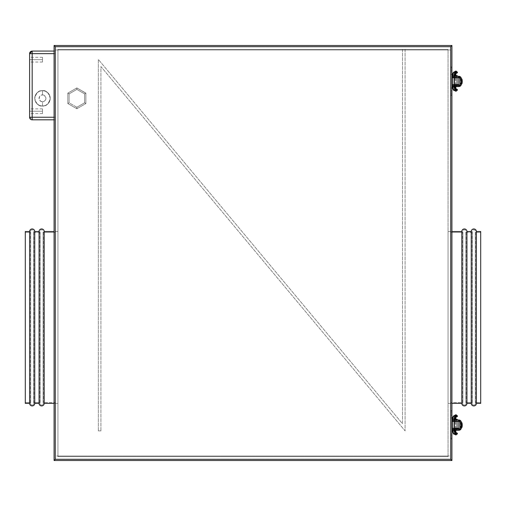 <?xml version="1.0" encoding="UTF-8"?>
<svg xmlns="http://www.w3.org/2000/svg" width="506" height="506" viewBox="0 0 506 506"><rect width="100%" height="100%" fill="white"/><g stroke="black" fill="none" stroke-linecap="round" stroke-linejoin="round"><path stroke-width="0.38" stroke-dasharray="2.53 1.9" d="M450.625 403.371L451.915 403.371L450.625 403.371L450.625 231.52L450.625 403.371L450.625 231.52L450.625 403.371L448.05 403.371L448.05 231.52L451.915 231.52L450.625 231.52L450.625 403.371L450.625 231.52L448.05 231.52L448.05 403.371L448.05 231.52L448.05 403.371L450.625 403.371L450.625 232.38L462.889 232.38L462.889 402.51L450.625 402.51L462.889 402.51L462.889 232.38A1.72 1.72 0 0 1 464.375 229.8A1.72 1.72 0 0 1 465.862 232.38L465.862 402.51A1.72 1.72 0 0 1 464.375 405.085A1.72 1.72 0 0 1 462.889 402.51A1.72 1.72 0 0 0 464.375 405.085A1.72 1.72 0 0 0 465.862 402.51L465.862 232.38L472.338 232.38L472.338 402.51L465.862 402.51L472.338 402.51L472.338 232.38A1.72 1.72 0 0 1 473.825 229.8A1.72 1.72 0 0 1 475.317 232.38L475.317 402.51A1.72 1.72 0 0 1 473.825 405.085A1.72 1.72 0 0 1 472.338 402.51A1.72 1.72 0 0 0 473.825 405.085A1.72 1.72 0 0 0 475.317 402.51L475.317 232.38L480.7 232.38L480.7 402.51L475.317 402.51L480.7 402.51L480.7 232.38L475.317 232.38L475.317 402.51L475.317 232.38A1.72 1.72 0 0 0 473.825 229.8A1.72 1.72 0 0 0 472.338 232.38L472.338 402.51L472.338 232.38L465.862 232.38L465.862 402.51L465.862 232.38A1.72 1.72 0 0 0 464.375 229.8A1.72 1.72 0 0 0 462.889 232.38L462.889 402.51L462.889 232.38L450.625 232.38L450.625 402.51L450.625 231.52L450.625 403.371M450.625 232.38L450.625 309.103L450.625 232.38M461.795 231.52L461.795 403.371L461.795 231.52M466.949 231.52L466.949 403.371L466.949 231.52M471.25 231.52L471.25 403.371L471.25 231.52M476.405 231.52L476.405 403.371L476.405 231.52M480.7 231.52L480.7 403.371L480.7 231.52M480.7 402.51L480.7 232.38L480.7 402.51M29.595 231.52L29.595 403.371L29.595 231.52M25.3 403.371L25.3 231.52L25.3 403.371M34.75 231.52L34.75 403.371L34.75 231.52M39.051 231.52L39.051 403.371L39.051 231.52M44.205 231.52L44.205 403.371L44.205 231.52M55.375 403.371L54.085 403.371L55.375 403.371L55.375 231.52L55.375 403.371L55.375 231.52L55.375 402.953L55.375 231.52L54.085 231.52L57.95 231.52L57.95 403.371L55.375 403.371L55.375 402.953L55.375 403.371L57.95 403.371L57.95 231.52L57.95 403.371L57.95 231.52L55.375 231.52L55.375 317.445L55.375 232.38L43.111 232.38L43.111 402.51L55.375 402.51L55.375 232.38L55.375 402.51L43.111 402.51L43.111 232.38A1.72 1.72 0 0 0 41.625 229.8A1.72 1.72 0 0 0 40.138 232.38L40.138 402.51A1.72 1.72 0 0 0 41.625 405.085A1.72 1.72 0 0 0 43.111 402.51A1.72 1.72 0 0 1 41.625 405.085A1.72 1.72 0 0 1 40.138 402.51L40.138 232.38L33.662 232.38L33.662 402.51L40.138 402.51L33.662 402.51L33.662 232.38A1.72 1.72 0 0 0 32.175 229.8A1.72 1.72 0 0 0 30.683 232.38L30.683 402.51A1.72 1.72 0 0 0 32.175 405.085A1.72 1.72 0 0 0 33.662 402.51A1.72 1.72 0 0 1 32.175 405.085A1.72 1.72 0 0 1 30.683 402.51L30.683 232.38L25.3 232.38L25.3 402.51L30.683 402.51L25.3 402.51L25.3 232.38L30.683 232.38L30.683 402.51L30.683 232.38A1.72 1.72 0 0 1 32.175 229.8A1.72 1.72 0 0 1 33.662 232.38L33.662 402.51L33.662 232.38L40.138 232.38L40.138 402.51L40.138 232.38A1.72 1.72 0 0 1 41.625 229.8A1.72 1.72 0 0 1 43.111 232.38L43.111 402.51L43.111 232.38L55.375 232.38L55.375 402.953L55.375 231.52L55.375 403.371M55.375 402.51L55.375 325.782L55.375 402.51M25.3 232.38L25.3 402.51L25.3 232.38M98.335 430.865L98.335 59.436L98.335 430.865L100.915 430.865L98.335 430.865L98.335 59.436L402.51 423.756L402.51 49.36L405.085 49.36L405.085 430.865L100.915 66.545L100.915 430.865L100.915 66.545L405.085 430.865L405.085 49.36L402.51 49.36L402.51 423.756L98.335 59.436L402.51 423.756L402.51 49.36L405.085 49.36L405.085 430.865L100.915 66.545L100.915 430.865L98.335 430.865L100.915 430.865L100.915 66.545L405.085 430.865L405.085 49.36L402.51 49.36L402.51 423.756L98.335 59.436L98.335 430.865M42.485 90.606A7.735 7.735 0 0 1 50.221 98.335A7.735 7.735 0 0 1 42.485 106.07A7.735 7.735 0 0 0 50.221 98.335A7.735 7.735 0 0 0 42.485 90.606L45.445 91.194L47.956 92.87L49.632 95.375L50.221 98.335L49.632 101.295L47.956 103.806L45.445 105.482L42.485 106.07L39.525 105.482L37.014 103.806L35.338 101.295L34.75 98.335L35.338 95.375L37.014 92.87L39.525 91.194L42.485 90.606A7.735 7.735 0 0 0 34.75 98.335A7.735 7.735 0 0 0 42.485 106.07A7.735 7.735 0 0 1 34.75 98.335A7.735 7.735 0 0 1 42.485 90.606L45.445 91.194L47.956 92.87L49.632 95.375L50.221 98.335L49.632 101.295L47.956 103.806L45.445 105.482L42.485 106.07L39.525 105.482L37.014 103.806L35.338 101.295L34.75 98.335L35.338 95.375L37.014 92.87L39.525 91.194L42.485 90.606C46.141 90.163 48.721 92.743 50.221 98.335C48.721 103.932 46.141 106.507 42.485 106.07L42.485 101.776A3.434 3.434 0 0 0 45.919 98.335A3.434 3.434 0 0 0 42.485 94.9L42.485 90.606L45.445 91.194L48.918 94.04L50.221 98.335L49.632 101.295L47.956 103.806L45.445 105.482L42.485 106.07L39.525 105.482L37.014 103.806L35.338 101.295L34.75 98.335L35.338 95.375L37.014 92.87L39.525 91.194L42.485 90.606L42.485 94.9L44.395 95.476L45.856 97.664L45.344 100.245L43.801 101.51L42.485 101.776L40.575 101.194L39.114 99.005L39.626 96.425L40.575 95.476L42.485 94.9A3.434 3.434 0 0 0 39.051 98.335A3.434 3.434 0 0 0 42.485 101.776L42.485 106.07C38.829 106.507 36.249 103.932 34.75 98.335C36.249 92.743 38.829 90.163 42.485 90.606M42.485 59.67L42.485 57.304L42.485 59.67L29.595 59.67L42.485 59.67L29.595 59.67L29.595 57.304L29.595 62.036L29.595 57.304L29.595 59.67L42.485 59.67L42.485 62.036L42.485 57.304L42.485 59.67M42.485 111.225L42.485 108.86L42.485 111.225L29.595 111.225L42.485 111.225L29.595 111.225L29.595 108.86L29.595 113.584L29.595 108.86L29.595 111.225L42.485 111.225L42.485 113.584L42.485 108.86L42.485 111.225M55.375 53.655L32.175 53.655L32.175 117.24L55.375 117.24L55.375 51.074L55.375 119.814L55.375 53.655L55.375 117.24L54.085 117.24L55.375 117.24L55.375 119.814L32.175 119.814L32.175 117.24L55.375 117.24L55.375 119.814L32.175 119.814L29.595 117.24A2.581 2.581 0 0 0 32.175 119.814L32.175 117.24L29.595 117.24L32.175 117.24L32.175 51.074L55.375 51.074L54.085 51.074L55.375 51.074L55.375 53.655L55.375 51.074L32.175 51.074A2.581 2.581 0 0 0 29.595 53.655L29.595 117.24L29.595 53.655L32.175 51.074L32.175 53.655L29.595 53.655L55.375 53.655M55.375 49.993L55.375 459.22L55.375 49.993L55.375 456.007L450.625 456.007L450.625 49.993L55.375 49.993L55.375 46.78L450.625 46.78L450.625 459.22L55.375 459.22L55.375 46.78L450.625 46.78L450.625 459.22L450.625 46.78L55.375 46.78L450.625 46.78L450.625 49.993L55.375 49.993M448.05 49.993L448.05 456.64L448.05 49.993L57.95 49.993L57.95 49.36L57.95 456.64L448.05 456.64L448.05 49.36L57.95 49.36L448.05 49.36L448.05 49.993L57.95 49.993L57.95 456.007L448.05 456.007L448.05 456.64L57.95 456.64L448.05 456.64L57.95 456.64L57.95 456.007L448.05 456.007L448.05 49.993M57.95 49.36L448.05 49.36L57.95 49.36L57.95 456.64L57.95 49.36M451.915 460.511L54.085 460.511L54.085 45.489L451.915 45.489L451.915 460.511L54.085 460.511L54.085 45.489L451.915 45.489L451.915 460.511L450.713 459.303L450.713 46.697L451.175 46.236L450.713 46.697L55.287 46.697L55.287 459.303L450.713 459.303L450.713 46.697L55.287 46.697L54.825 46.236L55.287 46.697L55.287 459.303L54.616 459.973M55.375 459.22L55.375 456.007L450.625 456.007L450.625 459.22L55.375 459.22M54.825 459.764L55.287 459.303L450.713 459.303L451.175 459.764M451.384 459.973L451.826 460.416M54.085 119.814L55.375 119.814L54.085 119.814M29.595 111.225L29.595 113.584L29.595 111.225M29.595 59.67L29.595 62.036L29.595 59.67M76.855 108.752L85.875 103.547L76.855 108.752L67.836 103.547L76.855 108.752L67.836 103.547L67.836 93.129L67.836 103.547L67.836 93.129L76.855 87.917L67.836 93.129L69.12 93.869L76.855 89.404L84.591 93.869L84.591 102.8L76.855 107.266L69.12 102.8L69.12 93.869L76.855 89.404L84.591 93.869L84.591 102.8L76.855 107.266L69.12 102.8L69.12 93.869L69.12 102.8L67.836 103.547L69.12 102.8L76.855 107.266L76.855 108.752L76.855 107.266L84.591 102.8L85.875 103.547L85.875 93.129L76.855 87.917L85.875 93.129L85.875 103.547L76.855 108.752L76.855 107.266L69.12 102.8L69.12 93.869L67.836 93.129L76.855 87.917L76.855 89.404L69.12 93.869L67.836 93.129L67.836 103.547L69.12 102.8L67.836 103.547L76.855 108.752L85.875 103.547L84.591 102.8L84.591 93.869L76.855 89.404L76.855 87.917L85.875 93.129L84.591 93.869L85.875 93.129L85.875 103.547L84.591 102.8L76.855 107.266L76.855 108.752M76.855 87.917L67.836 93.129L69.12 93.869L76.855 89.404L76.855 87.917L76.855 89.404L84.591 93.869L85.78 93.186L76.855 87.917M85.875 103.547L85.875 93.129L84.591 93.869L84.591 102.8L85.875 103.547M455.779 86.026L455.779 86.583L455.779 86.026L457.285 86.026L455.779 86.026L455.779 84.742L457.07 84.742L451.915 84.742L451.915 95.349L451.915 91.915L450.625 91.915L450.625 90.41L450.625 91.915L451.915 91.915L451.915 70.391L450.625 70.391L450.625 68.886L450.625 70.391L451.915 70.391L451.915 66.956L451.915 77.563L457.07 77.563L455.779 77.563L455.779 75.672L457.285 75.672L455.779 75.672L455.779 76.273L457.285 76.273L455.779 76.273L455.779 77.563L458.79 77.563L458.79 84.742L454.496 84.742L455.779 84.742L455.779 86.026L457.07 86.026L455.779 86.026L455.779 85.293L455.779 86.026L454.28 86.026L455.779 86.026L455.779 86.627L455.779 86.026L454.28 86.026L457.285 86.026L455.779 86.026M457.285 86.627L454.28 86.627L457.285 86.627L457.285 86.026M455.779 76.273L457.07 76.273L455.779 76.273L455.779 77.563L457.07 77.563L454.496 77.563L455.779 77.563L454.496 77.563L455.779 77.563L455.779 76.273L457.285 76.273L454.28 76.273L457.07 76.273L454.28 76.273L457.07 76.273L455.779 76.273L455.779 77.563L455.779 76.273L455.779 77.563L457.07 77.563L451.915 77.563L451.915 88.025L450.625 88.025L450.625 74.274L451.915 74.274L451.915 84.742L457.07 84.742L457.07 77.563L458.79 77.563L458.79 84.742L457.07 84.742L457.07 77.563L455.779 77.563L458.79 77.563L458.79 76.273L458.79 77.563L458.094 77.563L458.094 76.273L453.199 76.273L453.199 77.563L458.562 77.563L455.779 77.563L455.779 76.273L454.496 76.273L459.227 76.311L458.094 76.273L458.094 77.563L454.926 77.563L454.926 76.273L456.298 76.273L454.926 76.273L454.926 77.563L457.07 77.563L452.775 77.563L452.775 76.273L453.199 76.273L453.199 77.563L452.775 77.563L452.775 76.273L452.775 77.563L456.02 77.563L452.775 77.563L452.775 76.273L455.779 76.273M454.065 77.563L452.345 77.563L454.065 77.563M451.915 70.391L451.915 68.886L451.915 70.391L450.625 70.391L450.625 91.915L451.915 91.915L451.915 95.349L451.915 94.774L450.625 94.774L450.625 88.025L451.915 88.025L451.915 94.774L450.625 94.774L450.625 95.349L450.625 91.915L451.915 91.915L451.915 84.376L458.79 84.376L458.79 77.93L451.915 77.93L451.915 70.391L450.625 70.391L450.625 66.95L450.625 67.526L451.915 67.526L451.915 70.391L450.625 70.391L450.625 66.956L450.625 67.526L451.915 67.526L451.915 74.274L450.625 74.274L450.625 67.526L450.625 95.349L450.625 68.886L450.625 71.89L450.625 70.391L451.915 70.391L451.915 71.89L451.915 70.391M454.065 84.742L452.345 84.742L454.065 84.742M450.625 91.915L450.625 90.41L450.625 93.42L450.625 91.915L451.915 91.915L450.625 91.915L450.625 93.42L450.625 91.915M450.625 70.391L450.625 71.89L450.625 70.391M451.915 91.915L451.915 93.42L451.915 91.915M451.915 77.93L458.79 77.93L451.915 77.93L458.79 77.93L458.79 84.376L451.915 84.376L451.915 77.93M451.915 84.376L458.79 84.376L451.915 84.376M458.79 84.376L458.79 77.93L458.79 84.376M454.28 75.672L455.779 75.672L454.28 75.672M454.065 85.293L456.273 85.293L454.926 85.293L454.926 86.583L456.298 86.583L454.926 86.583L454.926 85.293L454.926 86.583L453.547 86.583L454.926 86.583L454.926 85.293L453.547 85.293L458.79 85.293L458.094 85.293L458.094 86.583L459.246 86.545L458.79 86.583L458.79 85.293L458.79 86.583L454.496 86.583L455.779 86.583L455.779 85.293L455.779 86.583L455.779 85.293L454.496 85.293L455.779 85.293L455.779 86.583L457.07 86.583L452.775 86.583L452.775 85.293L453.199 85.293L453.199 86.583L458.094 86.583L458.094 85.293L453.199 85.293L453.199 86.583L452.775 86.583L454.078 86.583M460.055 84.255L459.707 86.418L461.219 84.863L460.08 84.863L460.08 77.994L461.219 77.994L459.707 76.444L459.979 78.36M460.08 84.009L460.08 77.994L460.403 78.854A2.581 0.582 90 0 1 460.979 81.428L462.237 81.428L460.979 81.428A2.581 0.582 90 0 1 460.403 84.009L461.364 84.009L461.364 78.854L460.245 78.854L460.972 80.928L460.403 84.009L461.655 84.009L460.144 84.122L460.144 78.74L460.08 84.009A1.29 1.29 0 0 1 459.707 84.913L459.707 86.418L460.979 85.369L461.364 84.154L461.308 78.316L460.631 77.051L459.227 76.311L459.707 76.444L459.865 78.139M459.461 77.753L459.125 77.608L459.461 77.753M460.08 78.854A1.29 1.29 0 0 0 459.707 77.943M461.339 78.462L461.219 77.994A2.581 2.581 0 0 0 459.707 76.444M460.144 78.74L461.402 78.854L461.308 78.316M454.065 76.273L452.775 76.273L454.926 76.273L454.926 77.563L454.926 76.273L454.11 76.273M454.926 77.563L453.547 77.563L454.926 77.563M454.926 76.273L456.298 76.273L454.926 76.273M459.068 85.267L459.41 85.134L459.068 85.267M459.707 86.418A2.581 2.581 0 0 0 461.219 84.863L461.364 84.021M460.08 84.863L461.219 84.863L461.339 84.394M454.11 85.293L452.775 85.293L452.775 86.583L452.775 85.293L452.775 86.583L454.11 86.583M456.273 85.293L457.07 85.293L456.191 85.293L456.298 86.583L457.07 86.583L456.273 86.583M455.191 85.293L456.191 85.293L455.191 85.293M454.926 86.583L453.547 86.583L454.926 86.583M461.364 84.009L460.194 84.034L460.08 84.812M461.219 77.994L460.08 77.994L460.137 78.715M460.403 78.854L461.655 78.854L460.403 78.854M454.805 88.866A0.86 0.778 -84.2 0 0 454.698 88.86A2.758 1.183 -90 0 1 453.572 86.109L454.065 86.109L453.572 86.109A2.758 1.183 90 0 0 454.698 88.86A0.86 0.778 95.8 0 1 454.805 88.866L454.774 88.866M456.014 91.2A0.86 0.829 80.7 0 0 455.855 89.499A0.86 0.829 80.7 0 0 455.033 90.34A18.76 0.867 -179.8 0 0 455.71 90.112A18.76 0.867 -179.8 0 0 453.907 89.733A0.86 0.778 95.8 0 1 454.698 88.86A0.86 0.778 -84.2 0 0 453.907 89.733A18.76 0.867 0.2 0 1 455.71 90.112A18.76 0.867 0.2 0 1 455.033 90.34A0.86 0.829 -99.3 0 1 455.855 89.499A0.86 0.829 -99.3 0 1 456.69 90.365A20.48 0.949 -179.8 0 0 457.424 90.119M455.817 91.219A4.25 1.132 90 0 1 454.692 86.962L455.779 86.962L454.995 86.962L454.692 75.337A4.25 1.132 90 0 1 455.817 71.087M455.4 88.936A2.536 0.67 -90 0 0 455.824 89.499A2.536 0.67 90 0 1 455.4 88.936M457.424 72.181A20.48 0.949 -0.2 0 0 456.69 71.934A0.86 0.829 -80.7 0 1 455.855 72.807A0.86 0.829 99.3 0 0 456.014 71.099M455.71 72.187L456.121 72.883L455.723 72.794A0.86 0.829 99.3 0 0 455.855 72.807A0.86 0.829 -80.7 0 1 455.084 71.675A0.86 0.829 99.3 0 0 455.033 71.96A18.76 0.867 179.8 0 1 455.71 72.187A18.76 0.867 179.8 0 1 453.907 72.567A0.86 0.778 84.2 0 1 454.59 71.725A0.86 0.778 -95.8 0 0 454.698 73.44A2.758 1.183 90 0 0 453.572 76.197L454.065 76.197L453.572 76.197A2.758 1.183 -90 0 1 454.698 73.44A0.86 0.778 84.2 0 1 453.907 72.567A18.76 0.867 -0.2 0 0 455.71 72.187A18.76 0.867 -0.2 0 0 455.033 71.96A0.86 0.829 99.3 0 0 455.71 72.794L455.824 72.801A2.536 0.67 -90 0 0 455.4 73.364A2.536 0.67 90 0 1 455.824 72.801L456.21 72.655L455.988 73.281M455.779 75.337L454.995 75.337L455.779 75.337L455.779 86.962M452.345 86.109L453.572 86.109L452.345 86.109L452.345 76.197L453.572 76.197L452.345 76.197M454.85 75.672L454.85 86.627L454.85 75.672M455.716 71.106A4.25 1.132 -90 0 0 454.692 75.337L454.065 75.337L454.995 75.337L454.995 86.962L454.065 86.962L454.692 86.962A4.25 1.132 -90 0 0 455.716 91.194M454.59 90.574A0.86 0.778 95.8 0 1 453.907 89.733A0.86 0.778 -84.2 0 0 454.59 90.574M455.779 429.727L455.779 430.283L455.779 429.727L457.285 429.727L455.779 429.727L455.779 428.437L457.07 428.437L451.915 428.437L451.915 439.044L451.915 435.609L450.625 435.609L450.625 434.11L450.625 435.609L451.915 435.609L451.915 414.085L450.625 414.085L450.625 412.58L450.625 414.085L451.915 414.085L451.915 410.651L451.915 421.258L457.07 421.258L455.779 421.258L455.779 419.373L457.285 419.373L455.779 419.373L455.779 419.974L457.285 419.974L455.779 419.974L455.779 421.258L458.79 421.258L458.79 428.437L454.496 428.437L455.779 428.437L455.779 429.727L457.07 429.727L455.779 429.727L455.779 428.993L455.779 429.727L454.28 429.727L455.779 429.727L455.779 430.328L455.779 429.727L454.28 429.727L457.285 429.727L455.779 429.727M457.285 430.328L454.28 430.328L457.285 430.328L457.285 429.727M455.779 419.974L457.07 419.974L455.779 419.974L455.779 421.258L457.07 421.258L454.496 421.258L455.779 421.258L454.496 421.258L455.779 421.258L455.779 419.974L457.285 419.974L454.28 419.974L457.07 419.974L454.28 419.974L457.07 419.974L455.779 419.974L455.779 421.258L455.779 419.974L455.779 421.258L457.07 421.258L451.915 421.258L451.915 431.726L450.625 431.726L450.625 417.975L451.915 417.975L451.915 428.437L457.07 428.437L457.07 421.258L458.79 421.258L458.79 428.437L457.07 428.437L457.07 421.258L455.779 421.258L458.79 421.258L458.79 419.974L458.79 421.258L458.094 421.258L458.094 419.974L453.199 419.974L453.199 421.258L458.562 421.258L455.779 421.258L455.779 419.974L454.496 419.974L459.227 420.012L458.094 419.974L458.094 421.258L454.926 421.258L454.926 419.974L456.298 419.974L454.926 419.974L454.926 421.258L457.07 421.258L452.775 421.258L452.775 419.974L453.199 419.974L453.199 421.258L452.775 421.258L452.775 419.974L452.775 421.258L456.02 421.258L452.775 421.258L452.775 419.974L455.779 419.974M454.065 421.258L452.345 421.258L454.065 421.258M451.915 414.085L451.915 415.59L451.915 412.58L451.915 414.085L450.625 414.085L450.625 435.609L451.915 435.609L451.915 439.05L451.915 438.474L450.625 438.474L450.625 431.726L451.915 431.726L451.915 438.474L450.625 438.474L450.625 439.05L450.625 435.609L451.915 435.609L451.915 428.07L458.79 428.07L458.79 421.624L451.915 421.624L451.915 414.085L450.625 414.085L450.625 410.651L450.625 411.226L451.915 411.226L451.915 414.085L450.625 414.085L450.625 410.651L450.625 411.226L451.915 411.226L451.915 417.975L450.625 417.975L450.625 411.226L450.625 439.044L450.625 412.58L450.625 415.59L450.625 414.085L451.915 414.085L451.915 415.59L451.915 414.085M454.065 428.437L452.345 428.437L454.065 428.437M450.625 435.609L450.625 437.114L450.625 435.609L451.915 435.609L450.625 435.609L450.625 437.114L450.625 435.609M450.625 414.085L450.625 415.59L450.625 414.085M451.915 435.609L451.915 437.114L451.915 435.609M451.915 421.624L458.79 421.624L451.915 421.624L458.79 421.624L458.79 428.07L451.915 428.07L451.915 421.624M451.915 428.07L458.79 428.07L451.915 428.07M458.79 428.07L458.79 421.624L458.79 428.07M454.28 419.373L455.779 419.373L454.28 419.373M454.065 428.993L456.273 428.993L454.926 428.993L454.926 430.283L456.298 430.283L454.926 430.283L454.926 428.993L454.926 430.283L453.547 430.283L454.926 430.283L454.926 428.993L453.547 428.993L458.79 428.993L458.094 428.993L458.094 430.283L459.246 430.239L458.79 430.283L458.79 428.993L458.79 430.283L454.496 430.283L455.779 430.283L455.779 428.993L455.779 430.283L455.779 428.993L454.496 428.993L455.779 428.993L455.779 430.283L457.07 430.283L452.775 430.283L452.775 428.993L453.199 428.993L453.199 430.283L458.094 430.283L458.094 428.993L453.199 428.993L453.199 430.283L452.775 430.283L454.078 430.283M460.055 427.956L459.707 430.113L461.219 428.563L460.08 428.563L460.08 421.688L461.219 421.688L459.707 420.138L459.979 422.061M459.707 430.113A2.581 2.581 0 0 0 461.219 428.563L460.631 429.505L459.246 430.239L459.707 430.113L459.707 428.607A1.29 1.29 0 0 0 460.08 427.703L460.08 421.688L460.144 427.817L460.403 422.548A2.581 0.582 90 0 1 460.979 425.129L462.237 425.129L460.979 425.129A2.581 0.582 90 0 1 460.403 427.703L461.402 427.703L461.364 422.548L460.245 422.548L460.972 424.623L460.403 427.703L461.655 427.703L460.245 427.703L461.364 427.703L461.364 422.402L460.979 421.188L459.707 420.138L459.227 420.012L459.707 420.138L459.865 421.84M459.461 421.447L459.125 421.302L459.461 421.447M460.08 422.548A1.29 1.29 0 0 0 459.707 421.643M461.339 422.162L461.219 421.688A2.581 2.581 0 0 0 459.707 420.138M460.144 422.434L461.402 422.548L461.308 422.01M454.065 419.974L452.775 419.974L454.926 419.974L454.926 421.258L454.926 419.974L454.11 419.974M454.926 421.258L453.547 421.258L454.926 421.258M454.926 419.974L456.298 419.974L454.926 419.974M459.068 428.962L459.41 428.835L459.068 428.962M454.11 428.993L452.775 428.993L452.775 430.283L452.775 428.993L452.775 430.283L454.11 430.283M456.273 428.993L457.07 428.993L456.191 428.993L456.298 430.283L457.07 430.283L456.273 430.283M455.191 428.993L456.191 428.993L455.191 428.993M454.926 430.283L453.547 430.283L454.926 430.283M460.08 427.703L460.08 428.563L461.219 428.563M461.219 421.688L460.08 421.688L460.137 422.415M460.403 422.548L461.655 422.548L460.403 422.548M454.805 432.567A0.86 0.778 -84.2 0 0 454.698 432.56A2.758 1.183 -90 0 1 453.572 429.803L454.065 429.803L453.572 429.803A2.758 1.183 90 0 0 454.698 432.56A0.86 0.778 95.8 0 1 454.805 432.567L454.774 432.56M456.014 434.901A0.86 0.829 80.7 0 0 455.855 433.193A0.86 0.829 80.7 0 0 455.033 434.04A18.76 0.867 -179.8 0 0 455.71 433.813A18.76 0.867 -179.8 0 0 453.907 433.433A0.86 0.778 95.8 0 1 454.698 432.56A0.86 0.778 -84.2 0 0 453.907 433.433A18.76 0.867 0.2 0 1 455.71 433.813A18.76 0.867 0.2 0 1 455.033 434.04A0.86 0.829 -99.3 0 1 455.855 433.193A0.86 0.829 -99.3 0 1 456.69 434.066A20.48 0.949 -179.8 0 0 457.424 433.819M455.817 434.913A4.25 1.132 90 0 1 454.692 430.663L455.779 430.663L454.995 430.663L454.692 419.038A4.25 1.132 90 0 1 455.817 414.781M455.4 432.636A2.536 0.67 -90 0 0 455.824 433.199A2.536 0.67 90 0 1 455.4 432.636M457.424 415.881A20.48 0.949 -0.2 0 0 456.69 415.635A0.86 0.829 -80.7 0 1 455.855 416.501A0.86 0.829 99.3 0 0 456.014 414.8M455.71 415.888L456.121 416.577L455.723 416.495A0.86 0.829 99.3 0 0 455.855 416.501A0.86 0.829 -80.7 0 1 455.084 415.369A0.86 0.829 99.3 0 0 455.033 415.66A18.76 0.867 179.8 0 1 455.71 415.888A18.76 0.867 179.8 0 1 453.907 416.267A0.86 0.778 84.2 0 1 454.59 415.426A0.86 0.778 -95.8 0 0 454.698 417.14A2.758 1.183 90 0 0 453.572 419.891L454.059 419.891L453.572 419.891A2.758 1.183 -90 0 1 454.698 417.14A0.86 0.778 84.2 0 1 453.907 416.267A18.76 0.867 -0.2 0 0 455.71 415.888A18.76 0.867 -0.2 0 0 455.033 415.66A0.86 0.829 99.3 0 0 455.71 416.489L455.824 416.501A2.536 0.67 -90 0 0 455.4 417.064A2.536 0.67 90 0 1 455.824 416.501L456.21 416.349L455.988 416.976M455.779 419.038L454.995 419.038L455.779 419.038L455.779 430.663M452.345 429.803L453.572 429.803L452.345 429.803L452.345 419.891L453.572 419.891L452.345 419.891M454.85 419.373L454.85 430.328L454.85 419.373M455.716 414.806A4.25 1.132 -90 0 0 454.692 419.038L454.065 419.038L454.995 419.038L454.995 430.663L454.065 430.663L454.692 430.663A4.25 1.132 -90 0 0 455.716 434.894M454.59 434.274A0.86 0.778 95.8 0 1 453.907 433.433A0.86 0.778 -84.2 0 0 454.59 434.274M462.655 231.52L462.655 403.371L462.655 231.52M466.096 403.371L466.096 231.52L466.096 403.371M472.111 231.52L472.111 403.371L472.111 231.52M475.545 403.371L475.545 231.52L475.545 403.371M43.345 403.371L43.345 231.52L43.345 403.371M39.904 231.52L39.904 403.371L39.904 231.52M33.889 403.371L33.889 231.52L33.889 403.371M30.455 231.52L30.455 403.371L30.455 231.52M42.485 57.304L29.595 57.304M42.485 108.86L29.595 108.86M42.485 113.584L29.595 113.584M42.485 62.036L29.595 62.036M457.07 84.742L457.07 86.026M457.07 77.563L457.07 76.273L457.07 77.563M450.625 90.41L451.915 90.41M450.625 68.886L451.915 68.886M451.915 95.349L450.625 95.349M451.915 66.95L450.625 66.95M450.625 71.89L451.915 71.89M450.625 93.42L451.915 93.42M454.496 77.563L454.496 76.273L454.496 77.563M454.496 84.742L454.496 86.026M454.28 86.026L454.28 86.627M454.496 86.583L454.496 85.293M453.547 86.583L453.547 85.293M456.298 76.273L456.298 77.563M453.547 76.273L453.547 77.563M457.07 86.583L457.07 85.293M455.988 89.024L456.21 89.651L455.723 89.505L456.121 89.423L455.71 90.112L456.115 90.808M454.774 71.707L454.065 75.337L454.065 86.962L454.774 90.593M457.07 428.437L457.07 429.727M457.07 421.258L457.07 419.974L457.07 421.258M450.625 434.11L451.915 434.11M450.625 412.58L451.915 412.58M451.915 439.05L450.625 439.05M451.915 410.651L450.625 410.651M450.625 415.59L451.915 415.59M450.625 437.114L451.915 437.114M454.496 421.258L454.496 419.974L454.496 421.258M454.496 428.437L454.496 429.727M454.28 429.727L454.28 430.328M454.496 430.283L454.496 428.993M453.547 430.283L453.547 428.993M456.298 419.974L456.298 421.258M453.547 419.974L453.547 421.258M457.07 430.283L457.07 428.993M455.988 432.719L456.21 433.345L455.723 433.206L456.121 433.117L455.71 433.813L456.115 434.509M454.774 415.407L454.065 419.038L454.065 430.663L454.774 434.293"/><path stroke-width="0.76" d="M476.405 403.371L480.7 403.371L480.7 231.52L476.405 231.52L476.405 403.371L476.405 231.52A2.581 2.581 0 0 0 473.825 228.94A2.581 2.581 0 0 0 471.25 231.52L471.25 403.371A2.581 2.581 0 0 0 473.825 405.945A2.581 2.581 0 0 0 476.405 403.371A2.581 2.581 0 0 1 473.825 405.945A2.581 2.581 0 0 1 471.25 403.371L471.25 231.52L466.949 231.52L466.949 403.371L471.25 403.371L466.949 403.371L466.949 231.52A2.581 2.581 0 0 0 464.375 228.94A2.581 2.581 0 0 0 461.795 231.52L461.795 403.371A2.581 2.581 0 0 0 464.375 405.945A2.581 2.581 0 0 0 466.949 403.371A2.581 2.581 0 0 1 464.375 405.945A2.581 2.581 0 0 1 461.795 403.371L461.795 231.52L451.915 231.52L461.795 231.52A2.581 2.581 0 0 1 464.375 228.94A2.581 2.581 0 0 1 466.949 231.52L471.25 231.52A2.581 2.581 0 0 1 473.825 228.94A2.581 2.581 0 0 1 476.405 231.52L480.7 231.52L480.7 403.371L476.405 403.371M451.915 403.371L461.795 403.371L451.915 403.371M29.595 403.371L25.3 403.371L29.595 403.371A2.581 2.581 0 0 0 32.175 405.945A2.581 2.581 0 0 0 34.75 403.371A2.581 2.581 0 0 1 32.175 405.945A2.581 2.581 0 0 1 29.595 403.371L29.595 231.52A2.581 2.581 0 0 1 32.175 228.94A2.581 2.581 0 0 1 34.75 231.52L39.051 231.52A2.581 2.581 0 0 1 41.625 228.94A2.581 2.581 0 0 1 44.205 231.52L54.085 231.52L44.205 231.52L44.205 403.371A2.581 2.581 0 0 1 41.625 405.945A2.581 2.581 0 0 1 39.051 403.371L34.75 403.371L39.051 403.371A2.581 2.581 0 0 0 41.625 405.945A2.581 2.581 0 0 0 44.205 403.371L54.085 403.371L44.205 403.371L44.205 231.52A2.581 2.581 0 0 0 41.625 228.94A2.581 2.581 0 0 0 39.051 231.52L39.051 403.371L39.051 231.52L34.75 231.52L34.75 403.371L34.75 231.52A2.581 2.581 0 0 0 32.175 228.94A2.581 2.581 0 0 0 29.595 231.52L29.595 403.371M25.3 231.52L29.595 231.52L25.3 231.52L25.3 403.371L25.3 231.52M54.085 45.489L54.085 460.511L451.915 460.511L451.915 45.489L54.085 45.489L54.085 460.511L451.915 460.511L450.713 459.303L450.713 46.697L55.287 46.697L55.287 459.303L450.713 459.303L55.287 459.303L54.085 460.511L55.287 459.303L55.287 46.697L54.085 45.489L55.287 46.697L450.713 46.697L450.713 459.303L451.915 460.511L451.915 45.489L450.713 46.697L451.915 45.489L54.085 45.489M54.085 51.074L32.175 51.074L32.175 53.655L54.085 53.655L29.595 53.655L29.595 117.24L29.595 53.655L32.175 53.655L32.175 51.074L29.595 53.655A2.581 2.581 0 0 1 32.175 51.074L54.085 51.074M32.175 119.814L54.085 119.814L32.175 119.814L32.175 53.655L32.175 119.814A2.581 2.581 0 0 1 29.595 117.24L32.175 117.24L29.595 117.24A2.581 2.581 0 0 0 32.175 119.814M54.085 117.24L32.175 117.24L54.085 117.24M454.078 86.583L458.79 86.583L458.79 85.293L455.779 85.293L455.779 84.742L455.779 86.583L455.779 85.293L454.065 85.293M455.779 75.672L455.779 76.273L455.779 75.672L454.28 75.672L457.285 75.672L455.153 75.337L455.779 75.337L455.988 73.281M460.055 78.601L459.707 77.943L460.08 78.854L461.364 78.854L460.08 78.854L459.328 76.33L455.779 76.273L455.779 77.563L455.779 76.273L458.79 76.273L459.125 77.608L454.065 77.563L457.07 77.563L457.07 84.742L454.065 84.742L458.79 84.742L458.79 77.563L457.07 77.563L457.07 84.742L458.79 84.742L458.79 76.273L460.643 77.057L461.339 78.455L461.364 84.009L460.08 84.009L460.08 78.854L460.08 84.009L461.364 84.009L461.339 84.401L460.896 85.495L459.65 86.437L460.055 84.255M452.345 77.563L451.915 77.563L452.345 77.563M452.345 84.742L451.915 84.742L452.345 84.742M454.28 86.627L455.779 86.627L454.28 86.627L454.28 86.026M460.08 78.854A1.29 1.29 0 0 0 459.65 77.892L458.853 77.563L459.65 77.892L459.65 76.419A2.581 2.581 0 0 1 461.364 78.854L461.364 84.009A2.581 2.581 0 0 1 459.65 86.437L458.79 86.583L458.79 85.293L453.654 85.293M461.219 77.994L459.707 76.444M453.654 76.273L454.065 76.273M459.707 86.418L460.631 85.805L461.339 84.394M460.08 84.009A1.29 1.29 0 0 1 459.65 84.97L459.328 86.526L453.654 86.583M461.402 78.854L461.655 84.009L461.402 78.854M461.655 78.854L462.237 81.428L461.655 84.009A2.581 0.582 -90 0 0 462.237 81.428A2.581 0.582 -90 0 0 461.655 78.854M455.716 71.106A4.25 1.132 -90 0 1 455.817 71.087L456.001 71.099A0.86 0.829 99.3 0 0 455.874 71.087A0.86 0.829 -80.7 0 1 456.69 71.934A20.48 0.949 179.8 0 1 457.424 72.181A20.48 0.949 179.8 0 1 455.463 72.598A0.86 0.778 -95.8 0 0 454.666 71.725A4.478 1.916 90 0 0 452.838 76.197L452.345 76.197L452.345 86.109L454.059 86.109L452.838 86.109A4.478 1.916 90 0 0 454.666 90.58A0.86 0.778 -84.2 0 0 454.805 88.866A0.86 0.778 95.8 0 1 455.463 89.707A20.48 0.949 0.2 0 1 457.424 90.119A20.48 0.949 0.2 0 1 456.69 90.365A0.86 0.829 -99.3 0 1 455.084 90.631A0.86 0.829 80.7 0 0 456.014 91.2L454.774 90.593M455.779 86.627L455.153 86.962A2.536 0.67 -90 0 0 455.4 88.936A2.536 0.67 90 0 1 455.153 86.962L455.779 86.962L455.988 89.024M455.4 73.364A2.536 0.67 -90 0 0 455.153 75.337L454.85 75.672L455.153 75.337A2.536 0.67 90 0 1 455.4 73.364M455.71 72.187L456.115 71.491L454.597 71.725C453.085 72.269 452.332 73.756 452.345 76.197L452.838 76.197A4.478 1.916 -90 0 1 454.666 71.725A0.86 0.778 84.2 0 1 454.805 73.433A0.86 0.778 -95.8 0 0 455.463 72.598A20.48 0.949 -0.2 0 0 457.424 72.181C457.652 72.953 456.766 73.37 454.774 73.44A0.86 0.778 84.2 0 1 454.698 73.44M454.774 73.44L454.065 76.197L454.065 86.109L454.059 76.197L454.059 86.109L454.774 88.866C456.633 88.892 457.519 89.315 457.424 90.119A20.48 0.949 -179.8 0 0 455.463 89.707A0.86 0.778 95.8 0 1 454.59 90.574A0.86 0.778 -84.2 0 0 454.666 90.58A4.478 1.916 -90 0 1 452.838 86.109L452.345 86.109C452.725 89.271 453.471 90.764 454.597 90.574L456.115 90.808M454.85 86.962L454.85 86.627L454.116 86.962L454.85 86.962M455.874 71.087A0.86 0.829 99.3 0 0 455.084 71.675A0.86 0.829 -80.7 0 1 455.874 71.087M454.116 75.337L454.85 75.337L454.116 75.337M454.078 430.283L458.79 430.283L458.79 428.993L455.779 428.993L455.779 428.437L455.779 430.283L455.779 428.993L454.065 428.993M455.779 419.373L455.779 419.974L455.779 419.373L454.28 419.373L457.285 419.373L455.153 419.038L455.779 419.038L455.988 416.976M460.055 422.301L459.707 421.643L460.08 422.548L461.364 422.548L460.08 422.548L459.328 420.031L455.779 419.974L455.779 421.258L455.779 419.974L458.79 419.974L459.125 421.302L454.065 421.258L457.07 421.258L457.07 428.437L454.065 428.437L458.79 428.437L458.79 421.258L457.07 421.258L457.07 428.437L458.79 428.437L458.79 419.974L460.643 420.758L461.339 422.156L461.364 427.703L460.08 427.703L460.08 422.548L460.08 427.703L461.364 427.703L461.339 428.101L460.896 429.196L459.65 430.138L460.055 427.956M452.345 421.258L451.915 421.258L452.345 421.258M452.345 428.437L451.915 428.437L452.345 428.437M454.28 430.328L455.779 430.328L454.28 430.328L454.28 429.727M460.08 422.548A1.29 1.29 0 0 0 459.65 421.587L458.853 421.264L459.65 421.587L459.65 420.119A2.581 2.581 0 0 1 461.364 422.548L461.364 427.703A2.581 2.581 0 0 1 459.65 430.138L458.79 430.283L458.79 428.993L453.654 428.993M461.219 421.688L459.707 420.138M453.654 419.974L454.065 419.974M459.707 430.113L461.219 428.563M460.08 427.703A1.29 1.29 0 0 1 459.65 428.664L459.328 430.226L453.654 430.283M461.402 422.548L461.655 427.703L461.402 422.548M461.655 422.548L462.237 425.129L461.655 427.703A2.581 0.582 -90 0 0 462.237 425.129A2.581 0.582 -90 0 0 461.655 422.548M455.716 414.806A4.25 1.132 -90 0 1 455.817 414.781L456.001 414.8A0.86 0.829 99.3 0 0 455.874 414.787A0.86 0.829 -80.7 0 1 456.69 415.635A20.48 0.949 179.8 0 1 457.424 415.881A20.48 0.949 179.8 0 1 455.463 416.293A0.86 0.778 -95.8 0 0 454.666 415.42A4.478 1.916 90 0 0 452.838 419.891L452.345 419.891L452.345 429.803L454.059 429.803L452.838 429.803A4.478 1.916 90 0 0 454.666 434.274A0.86 0.778 -84.2 0 0 454.805 432.567A0.86 0.778 95.8 0 1 455.463 433.402A20.48 0.949 0.2 0 1 457.424 433.819A20.48 0.949 0.2 0 1 456.69 434.066A0.86 0.829 -99.3 0 1 455.084 434.325A0.86 0.829 80.7 0 0 456.014 434.901L454.774 434.293M455.779 430.328L455.153 430.663A2.536 0.67 -90 0 0 455.4 432.636A2.536 0.67 90 0 1 455.153 430.663L455.779 430.663L455.988 432.719M455.4 417.064A2.536 0.67 -90 0 0 455.153 419.038L454.85 419.373L455.153 419.038A2.536 0.67 90 0 1 455.4 417.064M455.71 415.888L456.115 415.192L454.597 415.426C453.085 415.97 452.332 417.456 452.345 419.891L452.838 419.891A4.478 1.916 -90 0 1 454.666 415.42A0.86 0.778 84.2 0 1 454.805 417.134A0.86 0.778 -95.8 0 0 455.463 416.293A20.48 0.949 -0.2 0 0 457.424 415.881C457.652 416.653 456.766 417.07 454.774 417.134A0.86 0.778 84.2 0 1 454.698 417.14M454.774 417.134L454.065 419.891L454.065 429.803L454.059 419.891L454.059 429.803L454.774 432.56C456.633 432.592 457.519 433.01 457.424 433.819A20.48 0.949 -179.8 0 0 455.463 433.402A0.86 0.778 95.8 0 1 454.59 434.274A0.86 0.778 -84.2 0 0 454.666 434.274A4.478 1.916 -90 0 1 452.838 429.803L452.345 429.803C452.725 432.972 453.471 434.464 454.597 434.274L456.115 434.509M454.85 430.663L454.85 430.328L454.116 430.663L454.85 430.663M455.874 414.787A0.86 0.829 99.3 0 0 455.084 415.369A0.86 0.829 -80.7 0 1 455.874 414.787M454.116 419.038L454.85 419.038L454.116 419.038M457.285 86.026L457.285 86.627M457.07 84.742L457.07 85.293M457.285 76.273L457.285 75.672M454.28 76.273L454.28 75.672M454.496 84.742L454.496 85.293M452.345 76.197L452.345 86.109M457.424 72.181L456.001 71.099M455.824 71.087L454.774 71.707M457.424 90.119L456.001 91.2M457.285 429.727L457.285 430.328M457.07 428.437L457.07 428.993M457.285 419.974L457.285 419.373M454.28 419.974L454.28 419.373M454.496 428.437L454.496 428.993M452.345 419.891L452.345 429.803M457.424 415.881L456.001 414.8M455.824 414.781L454.774 415.407M457.424 433.819L456.001 434.901"/></g></svg>
